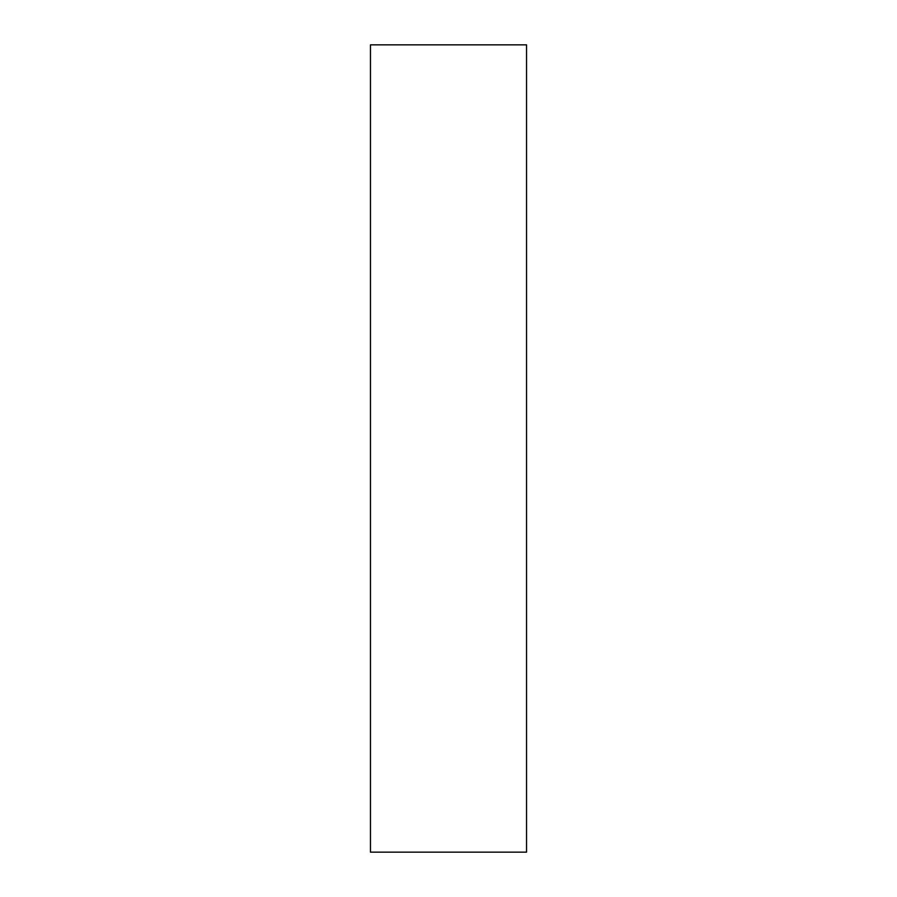 <?xml version="1.0" encoding="UTF-8"?>
<svg xmlns="http://www.w3.org/2000/svg" width="897" height="897" viewBox="0 0 897 897"><rect width="100%" height="100%" fill="white"/><g stroke="black" fill="none" stroke-linecap="round" stroke-linejoin="round"><path stroke-width="1.35" d="M526.539 44.85L526.539 852.15L370.461 852.15L370.461 44.85L526.539 44.85"/></g></svg>
